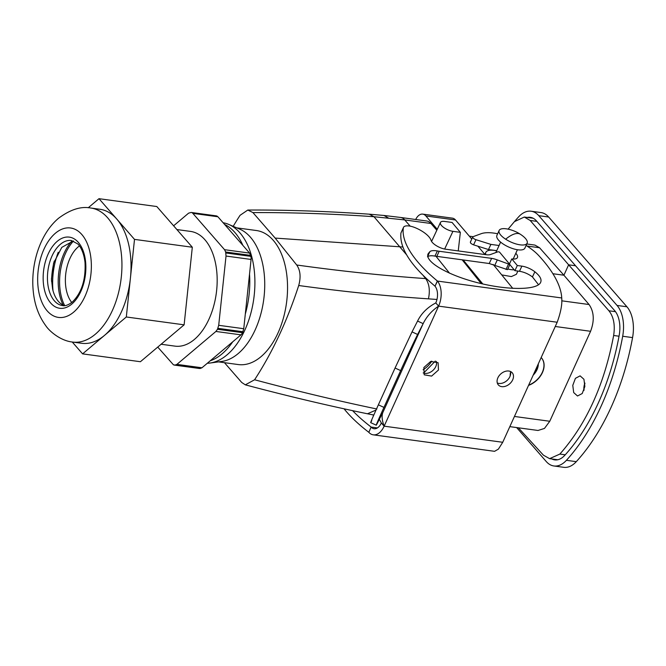 <?xml version="1.0" encoding="UTF-8"?>
<svg xmlns="http://www.w3.org/2000/svg" width="666" height="666" viewBox="0 0 666 666"><rect width="100%" height="100%" fill="white"/><g stroke="black" fill="none" stroke-linecap="round" stroke-linejoin="round"><path stroke-width="1" d="M536.313 368.24L537.196 367.898A13.645 9.848 -41.1 0 1 536.43 370.005A13.645 9.848 -41.1 0 1 535.306 372.061L534.432 372.402M538.295 363.877A14.843 10.714 -41.1 0 1 537.004 369.688A14.843 10.714 -41.1 0 1 533.175 375.158M535.306 372.061L534.623 371.969M548.659 217.016A30.744 17.982 -82.3 0 0 540.992 212.562L531.11 211.222A30.744 17.982 97.7 0 1 538.777 215.667L548.659 217.016L626.931 306.785A30.744 17.982 -82.3 0 1 632.567 337.595A190.593 111.488 -82.3 0 1 576.29 461.663A30.744 17.982 -82.3 0 1 563.786 467.316L553.904 465.975A30.744 17.982 97.7 0 1 546.245 461.53L516.633 427.564M514.735 221.287A190.593 111.488 97.7 0 1 518.614 216.883A30.744 17.982 97.7 0 1 531.11 211.222M538.777 215.667L617.049 305.444A30.744 17.982 97.7 0 1 622.685 336.247A190.593 111.488 97.7 0 1 566.408 460.314A30.744 17.982 97.7 0 1 553.904 465.975M619.03 336.213L613.644 335.489C615.234 325.033 613.669 316.8 608.932 310.789L568.631 264.818L575.549 265.759L614.685 310.647A24.592 14.386 97.7 0 1 619.197 335.289A184.44 107.892 97.7 0 1 619.03 336.213A184.44 107.892 97.7 0 1 565.234 454.811A184.44 107.892 97.7 0 1 564.735 455.361A24.592 14.386 97.7 0 1 554.736 459.881A24.592 14.386 97.7 0 1 551.864 458.957M527.272 217.441A24.592 14.386 97.7 0 1 530.286 217.316A24.592 14.386 97.7 0 1 536.413 220.871L575.549 265.759M584.89 383.05A10.148 5.936 -82.3 0 0 583.957 386.904A10.148 5.936 -82.3 0 0 583.907 390.426M584.923 383.499A9.84 5.753 -82.3 0 0 584.14 386.921A9.84 5.753 -82.3 0 0 584.065 390.001M528.646 385.156A19.056 13.761 138.9 0 0 541.433 357.825M541.167 357.542A19.056 13.761 -41.1 0 1 541.5 357.9A19.056 13.761 -41.1 0 1 528.521 385.414M510.173 375.974A19.056 13.761 -41.1 0 1 510.581 371.953M508.108 229.154L514.402 221.661L524.3 217.041L530.178 220.463L568.631 264.818L563.911 275.225L589.069 304.529C594.072 311.805 594.58 320.729 590.576 331.293L549.766 421.262L544.472 428.429L538.02 430.469L509.823 426.64M518.381 427.805L543.431 455.186L549.617 458.658L559.848 454.079C586.405 424.175 604.337 384.648 613.644 335.489M584.856 386.471L583.94 379.287L580.119 375.865L575.416 378.33L572.777 385.381L573.692 392.565L577.514 395.987L582.217 393.531L584.856 386.471M526.773 243.981L534.931 245.088L539.552 247.744L563.911 275.225L552.897 273.726M501.739 274.9L511.371 276.581L516.4 274.292L517.857 271.07M507.792 268.997A18.448 6.818 24.4 0 0 514.194 269.822M496.67 250.816A18.448 6.818 24.4 0 0 485.83 252.381A18.448 6.818 24.4 0 0 485.78 254.662M520.379 234.274A36.888 36.888 0 0 0 508.216 229.179A15.368 5.678 24.4 0 0 499.142 230.469L496.894 235.439A15.368 5.678 24.4 0 0 503.396 244.156A15.368 5.678 24.4 0 0 524.883 248.135L527.139 243.173A15.368 5.678 24.4 0 0 522.136 235.498A36.888 36.888 0 0 0 520.379 234.274A36.888 13.029 123 0 0 514.427 233.982A36.888 13.029 -57 0 0 505.652 239.194A15.368 5.678 24.4 0 0 527.139 243.173M499.142 230.469A15.368 5.678 24.4 0 0 505.652 239.194M497.294 382.975A9.224 6.66 138.9 0 0 502.93 382.958A9.224 6.66 138.9 0 0 510.472 371.486M504.836 371.503A9.224 6.66 138.9 0 0 498.326 384.898A9.224 6.66 138.9 0 0 505.727 386.163A9.224 6.66 138.9 0 0 512.229 372.777A9.224 6.66 138.9 0 0 504.836 371.503M423.176 372.91A9.224 6.66 138.9 0 0 428.812 372.893A9.224 6.66 138.9 0 0 436.355 361.422M526.098 245.463A36.888 14.094 -154.9 0 1 538.636 255.469A153.704 58.716 -154.9 0 1 561.729 297.96C562.312 304.212 560.797 312.312 557.184 322.236L502.73 442.282L384.14 426.173C381.984 420.413 381.56 415.842 382.858 412.462L377.322 423.293A30.744 0.491 -65.2 0 1 376.248 425.191A30.744 0.491 -65.2 0 1 383.949 407.401L400.649 370.596A30.744 0.491 -65.2 0 1 417.624 334.465L412.038 331.884L395.063 368.023L378.371 404.828L383.949 407.401M431.61 376.099L438.461 370.021L438.111 362.712L430.719 361.438L423.867 367.515L424.217 374.825L431.61 376.099M381.343 422.968L384.14 426.173A18.448 10.789 97.7 0 1 373.268 434.831A18.448 10.789 97.7 0 1 368.822 432.334L371.129 427.072A12.296 7.193 97.7 0 0 374.101 428.738A12.296 7.193 97.7 0 0 381.343 422.968L379.362 419.305M521.886 266.142L519.48 271.287L514.901 270.662L517.307 265.518L521.886 266.142A12.296 4.695 -154.9 0 1 534.856 271.786C540.001 275.874 541.924 279.412 540.625 282.409C537.179 290.301 507.6 290.434 477.539 282.692C447.419 275.075 424.259 261.488 428.155 253.713L429.895 251.615A15.368 5.869 -154.9 0 1 437.362 250.957A24.592 9.399 -154.9 0 0 439.185 251.257L491.625 258.375L489.219 263.52L507.484 269.655L509.898 264.51L499.433 251.981L497.952 251.781L490.509 254.52A12.296 4.695 -154.9 0 1 486.305 254.728L445.637 249.209A10.756 4.113 -154.9 0 1 431.035 240.318A18.448 7.043 -154.9 0 0 415.401 227.78A12.296 4.695 -154.9 0 0 403.504 227.364A12.296 4.695 -154.9 0 0 403.355 227.872A122.96 46.978 -154.9 0 0 437.337 280.96L435.023 286.222A12.296 7.193 -82.3 0 1 435.797 302.922C427.422 307.376 421.345 313.42 417.574 321.054L412.038 331.884M435.797 302.922L438.594 306.127C431.718 310.772 426.573 316.608 423.151 323.634L417.624 334.465M373.268 434.831L494.58 451.315L498.401 449.125L502.73 442.282M557.184 322.236L438.594 306.127A18.448 10.789 -82.3 0 0 437.437 281.069L437.337 280.96M370.671 422.619L376.248 425.191M371.745 420.721C369.297 425.324 371.511 420.03 378.371 404.828M417.574 321.054L423.151 323.634L382.858 412.462M434.931 286.105C410.681 265.642 399.359 247.952 400.94 233.017L403.504 227.364M489.219 263.52L434.948 256.102C431.418 255.469 428.937 255.694 427.489 256.76M519.48 271.287C524.092 272.044 528.413 273.926 532.442 276.931L538.544 284.757M509.848 264.618L514.901 270.662M513.453 258.458L513.961 259.057M496.736 250.666L488.494 249.542L473.576 244.847C470.837 243.689 469.88 242.682 470.695 241.816M499.075 245.504L490.9 244.397L475.982 239.702A3.072 1.174 -154.9 0 1 472.752 236.963L470.346 242.083M472.752 236.963A3.072 1.174 -154.9 0 1 473.101 236.671L481.11 233.724A36.888 14.094 -154.9 0 1 497.652 233.766M515.809 253.263A12.296 4.695 -154.9 0 1 517.432 257.542A12.296 4.695 -154.9 0 1 511.796 258.924L509.44 263.969M517.307 265.518L511.796 258.924M491.625 258.375A12.296 4.695 -154.9 0 1 497.302 259.931L509.898 264.51M371.037 426.964A122.96 43.873 -156.3 0 1 352.605 410.664M368.723 432.226A122.96 43.873 -156.3 0 1 344.064 408.816M373.643 415.376L372.602 414.801M506.002 269.455L508.416 264.31M488.494 249.542L490.9 244.397M210.223 360.805A70.546 41.267 -82.3 0 0 232.7 341.833L201.956 367.782L176.906 364.377L175.016 365.11L173.451 364.826L157.75 347.094M242.882 245.396A70.546 41.267 -82.3 0 0 224.625 224.467L249.608 253.097L224.559 249.692L225.641 251.989L226.024 256.044L251.074 259.449L251.115 257.859L250.915 256.368L225.857 252.963M245.313 314.027A70.546 41.267 -82.3 0 0 248.784 297.053A70.546 41.267 -82.3 0 0 249.525 274.126L243.756 328.713L218.706 325.308L217.474 329.279L215.917 331.452L240.975 334.856L241.825 333.916L242.524 332.684L217.474 329.279M223.127 222.744A70.871 41.459 97.7 0 1 228.721 224.409A70.871 41.459 97.7 0 1 253.912 297.752A70.871 41.459 97.7 0 1 209.89 363.053A70.871 41.459 97.7 0 1 207.301 363.27M209.89 363.053L221.778 361.438A67.632 39.56 -82.3 0 0 254.795 330.702A67.632 39.56 -82.3 0 0 263.786 299.126A67.632 39.56 -82.3 0 0 239.743 229.137L228.721 224.409M218.548 361.879L238.228 364.552A67.632 39.56 -82.3 0 0 277.622 333.799A67.632 39.56 -82.3 0 0 256.435 230.528L236.755 227.855M376.881 408.999C337.346 400.749 296.586 391.009 254.595 379.77A296.795 173.618 -82.3 0 0 298.709 285.514C301.032 277.139 300.366 270.304 296.711 265.001C340.859 271.154 383.841 275.691 425.657 278.596L426.448 278.654M233.192 226.323A296.795 173.618 -82.3 0 1 240.068 215.309L247.802 210.04L252.938 212.596L275.158 238.087L296.711 265.001M224.467 362.687L241.725 382.475L245.313 384.84L254.595 379.77M298.709 285.514C343.115 291.6 386.355 296.045 428.438 298.843L436.963 299.475M275.158 238.087L402.855 247.003M423.609 373.077L435.323 361.08M431.735 361.139A19.056 13.636 -39.9 0 1 423.101 369.763M410.189 226.157L404.753 219.93L373.959 216.716C332.126 213.786 291.791 212.412 252.938 212.596M482.8 283.966L463.186 259.99M425.865 215.959L455.511 219.98A12.296 7.193 -82.3 0 0 452.397 218.148L422.752 214.119A12.296 7.193 -82.3 0 1 425.865 215.959L437.254 229.304M422.752 214.119A12.296 7.193 -82.3 0 0 415.684 219.505M436.821 230.228L430.944 223.485A17.216 10.073 -82.3 0 0 426.656 220.995L400.466 217.441A17.216 10.073 -82.3 0 0 400.333 217.424M481.218 283.599L462.204 259.857M512.77 288.386L493.206 264.469M455.511 219.98L471.778 239.044M477.888 246.204L485.015 254.554M431.568 241.45L440.451 222.477A9.224 3.521 25.1 0 1 444.672 221.445L452.081 222.452L460.348 232.342L458.241 250.924M440.451 222.477A9.224 3.521 25.1 0 0 443.872 227.597A9.224 3.521 25.1 0 0 452.93 231.335L460.348 232.342M71.753 302.497A32.676 19.114 97.7 0 1 67.174 266.317A32.676 19.114 97.7 0 1 79.437 245.929M64.685 305.619A42.424 24.817 97.7 0 1 65.526 253.355A42.424 24.817 97.7 0 1 73.46 241.034M88.228 207.767L98.993 198.684L116.75 219.031A67.632 39.56 97.7 0 1 128.646 244.33A67.632 39.56 97.7 0 1 130.411 278.18A67.632 39.56 97.7 0 1 104.454 335.423A67.632 39.56 97.7 0 1 81.693 343.29L72.602 342.058A67.632 39.56 97.7 0 0 95.363 334.19A67.632 39.56 97.7 0 0 119.555 243.09A67.632 39.56 97.7 0 0 90.809 208.025L99.9 209.266A67.632 39.56 97.7 0 1 116.75 219.031L134.507 239.385L126.315 316.983L82.601 353.871L72.253 342.008M134.507 239.385L192.316 247.236L156.801 206.535L98.993 198.684M192.316 247.236L184.124 324.833L140.409 361.721L82.601 353.871M73.626 312.171A45.13 26.399 97.7 0 1 39.252 294.022A45.13 26.399 97.7 0 1 55.395 233.233A45.13 26.399 97.7 0 1 89.768 251.39A45.13 26.399 97.7 0 1 73.626 312.171M184.124 324.833L126.315 316.983M64.494 305.636A32.834 19.206 97.7 0 1 52.606 289.094L51.448 279.012L53.605 263.137L61.805 247.369L73.277 240.967M51.523 281.252A53.58 31.344 97.7 0 1 54.271 261.005M217.099 216.109L216.192 215.859L217.899 216.758L224.625 224.467M250.915 256.368L249.608 253.097M251.074 259.449L249.525 274.126M173.451 364.826L199.417 368.481L198.51 368.231L200.066 368.514L201.956 367.782M242.524 332.684L243.756 328.713M240.975 334.856L232.7 341.833M176.906 364.377L215.917 331.452M218.706 325.308L226.024 256.044M224.559 249.692L192.849 213.361L217.899 216.758M192.049 212.704L192.849 213.361M191.134 212.454L188.603 213.153L173.61 225.799M161.122 344.247L174.958 346.129A57.884 33.858 -82.3 0 0 209.074 318.939A57.884 33.858 -82.3 0 0 190.543 231.41L176.89 229.554M53.022 290.742A51.74 30.261 97.7 0 1 58.25 252.256M63.128 305.078A42.424 24.817 97.7 0 1 64.144 253.163A42.424 24.817 97.7 0 1 71.811 241.134M617.049 305.444L626.931 306.785M622.685 336.247L632.567 337.595M566.408 460.314L576.29 461.663M549.766 421.262L514.443 416.458M590.576 331.293L555.253 326.49M589.069 304.529L561.763 300.816M536.846 221.37L530.178 220.463M565.234 454.811L559.848 454.079M615.509 311.68L608.932 310.789M539.552 247.744L526.989 246.037M472.003 238.561L471.287 238.47M438.594 306.127L384.14 426.173M368.822 432.334L371.129 427.072L377.406 427.922M561.729 297.96L437.437 281.069L435.023 286.222M400.649 370.596L395.063 368.023M403.355 227.872L400.94 233.017M497.302 259.931L494.896 265.076M439.185 251.257L436.779 256.402M437.362 250.957L434.948 256.102M429.895 251.615L427.772 256.16M534.856 271.786L532.442 276.931M475.982 239.702L473.576 244.847M406.585 254.787L373.959 216.716L369.297 214.194M423.168 275.499L425.657 278.596C429.279 283.816 430.203 290.559 428.438 298.843M436.005 256.285L449.567 273.218M430.944 223.485L404.753 219.93A17.216 10.073 -82.3 0 0 400.466 217.441L383.857 215.451M452.93 231.335L444.647 249.042M388.328 217.965L383.957 215.468L369.414 214.194C327.431 211.264 286.896 209.873 247.802 210.04M376.007 410.065L367.449 413.777M44.414 289.668A35.906 21.004 -82.3 0 0 71.761 304.104A35.906 21.004 -82.3 0 0 84.607 255.744A35.906 21.004 -82.3 0 0 57.259 241.3A35.906 21.004 -82.3 0 0 44.414 289.668M62.562 305.569A32.834 19.206 97.7 0 1 48.601 288.553A32.834 19.206 97.7 0 1 60.348 244.33A32.834 19.206 97.7 0 1 71.395 240.509L77.739 243.914C79.579 245.471 83.733 251.207 85.015 262.496C85.847 279.795 81.593 292.99 72.253 302.098C68.148 305.103 64.918 306.26 62.562 305.569M250.691 255.394L225.641 251.989M242.957 331.743L217.899 328.338M200.066 368.514L175.016 365.11M533.158 218.24L524.3 217.041M557.75 459.756L549.617 458.658M473.068 236.688L469.33 236.18M484.906 254.42L485.83 252.381M513.186 259.049L517.407 249.733M495.879 252.547L500.616 242.116M373.801 415.026L367.499 413.786C327.947 405.644 287.221 395.995 245.313 384.84M90.809 208.025C81.086 206.085 70.338 209.499 58.558 218.257C39.902 233.883 30.386 264.544 33.3 291.683C34.632 304.845 38.794 316.2 45.796 325.732C49.426 331.293 60.648 340.875 72.602 342.058M191.317 212.471L216.367 215.876M174.184 365.068L199.234 368.465"/></g></svg>
